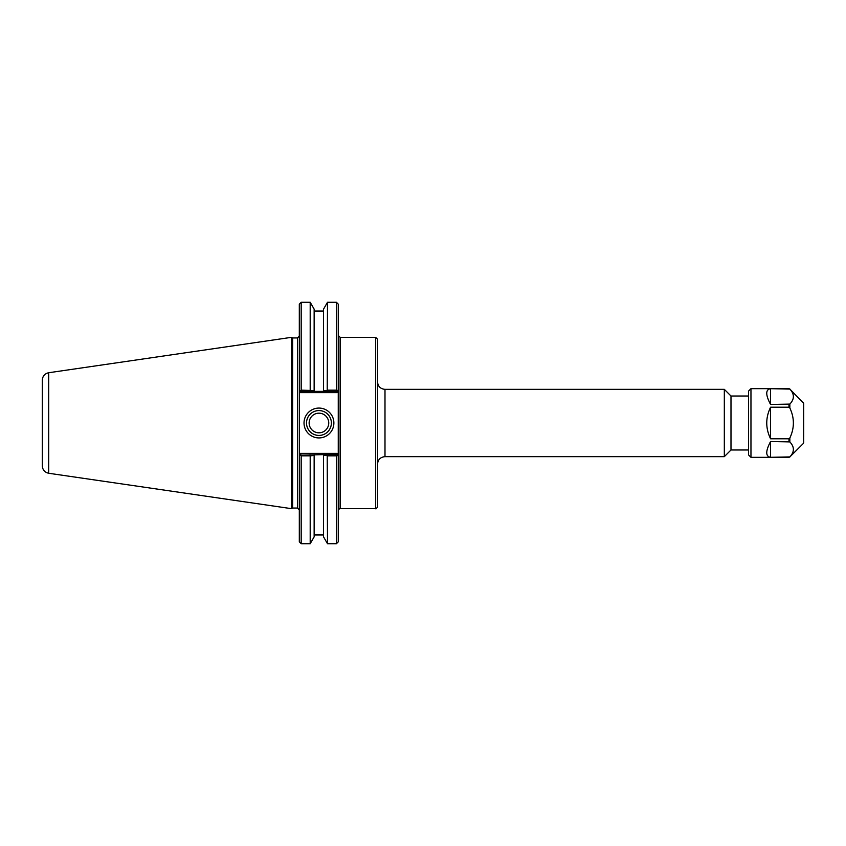 <?xml version="1.0" encoding="UTF-8"?>
<svg xmlns="http://www.w3.org/2000/svg" width="846" height="846" viewBox="0 0 846 846"><rect width="100%" height="100%" fill="white"/><g stroke="black" fill="none" stroke-linecap="round" stroke-linejoin="round"><path stroke-width="1.27" d="M377.517 381.874C377.961 386.421 380.446 388.906 384.993 389.35L724.324 389.35L724.324 456.65L384.993 456.65L384.993 389.35M377.517 506.807L377.517 339.193L375.645 337.332L375.645 508.668C375.92 509.218 376.544 508.594 377.517 506.807M375.645 508.668L340.134 508.668L340.134 337.332L375.645 337.332M338.263 389.826L338.263 304.148L336.391 302.276L336.391 390.154L337.237 390.841L338.263 389.826L338.263 391.582L338.263 389.826L336.708 391.381L327.698 391.381L327.212 390.556L323.553 390.556L323.553 391.381L323.553 309.118L327.497 302.276L327.212 390.556M337.216 453.371L300.362 453.371L299.315 454.418L299.315 456.174L299.315 389.826L300.88 391.381L314.141 391.381L314.141 390.556L301.187 390.154L300.341 390.841L299.315 389.826L299.315 391.582L300.362 392.629L337.216 392.629L338.263 391.582L338.263 456.174L338.263 454.418L337.216 453.371L336.708 454.619L323.553 454.619L323.553 455.444L323.553 454.619L300.341 455.159L301.187 455.846L310.196 455.846L314.141 455.444L314.141 454.619L314.141 536.882L310.196 543.724L310.196 455.846M748.509 396.013L730.986 396.013L730.986 449.987L748.509 449.987M730.986 396.013L724.324 389.35M327.212 455.444L327.497 543.724L323.553 536.882L323.553 455.444L327.212 455.444L327.698 454.619M327.698 391.381L314.141 391.381L314.141 309.118L310.196 302.276L310.196 390.154M336.391 390.154L327.497 390.154M310.471 390.556L309.996 391.381M309.996 454.619L310.471 455.444M327.497 455.846L336.391 455.846L337.237 455.159L338.263 456.174L336.708 454.619M300.362 453.371L300.88 454.619M301.187 455.846L301.187 543.724L299.315 541.852L299.315 456.174L300.341 455.159M300.362 392.629L300.88 391.381M337.216 392.629L336.708 391.381M297.454 337.945L297.454 508.055L292.61 508.055L292.61 337.945L297.454 337.945L299.315 336.084M301.187 390.154L301.187 302.276L299.315 304.148L299.315 389.826M331.378 423A12.426 12.426 0 0 1 312.734 433.765A12.426 12.426 0 0 1 312.734 412.235A12.426 12.426 0 0 1 331.378 423M333.874 423A14.921 14.921 0 0 0 311.487 410.077A14.921 14.921 0 0 0 311.487 435.923A14.921 14.921 0 0 0 333.874 423M309.139 423A9.814 9.814 0 0 0 318.942 432.814A9.814 9.814 0 0 0 328.756 423A9.814 9.814 0 0 0 318.942 413.186A9.814 9.814 0 0 0 309.139 423M336.391 455.846L336.391 543.724L338.263 541.852L338.263 456.174M292.61 337.945L291.532 337.332L291.532 508.668L292.61 508.055M48.698 372.737C44.743 373.625 42.607 376.089 42.3 380.14L42.3 465.86C42.607 469.911 44.743 472.375 48.698 473.263L48.698 372.737L291.532 337.332M803.7 437.107L803.7 403.373L789.847 389.086C794.542 394.088 794.542 399.09 789.847 404.092L770.579 404.494C765.482 394.807 765.482 389.541 770.579 388.695L789.847 389.086M789.847 407.994C794.542 417.998 794.542 428.002 789.847 438.006L788.98 438.799L770.579 438.799C765.482 428.266 765.482 417.734 770.579 407.201L788.98 407.201L789.847 407.994L789.847 404.092M789.847 441.908C794.542 446.91 794.542 451.912 789.847 456.914L770.579 457.305C765.482 456.459 765.482 451.193 770.579 441.506L789.847 441.908L789.847 438.006M770.579 404.494L770.579 388.695M770.579 438.799L770.579 407.201M770.579 457.305L770.579 441.506M788.98 388.695L750.962 388.652L750.962 457.348L788.98 457.305M750.962 457.348L748.509 454.894L748.509 391.106L750.962 388.652M803.34 402.506L803.7 442.627M803.34 443.494L789.847 456.914M788.98 441.506L788.98 438.799M788.98 407.201L788.98 404.494M384.993 456.65C380.446 457.094 377.961 459.579 377.517 464.126M340.134 337.332L338.263 335.46M340.134 508.668C339.859 508.129 339.235 508.753 338.263 510.54M730.986 449.987L724.324 456.65M297.454 508.055L299.315 509.916M327.497 302.276L336.391 302.276M301.187 543.724L310.196 543.724M327.497 543.724L336.391 543.724M48.698 473.263L291.532 508.668M323.553 311.032L314.141 311.032M301.187 302.276L310.196 302.276M323.553 534.968L314.141 534.968M788.98 457.348L789.847 456.988M788.98 388.652L789.847 389.012"/></g></svg>
